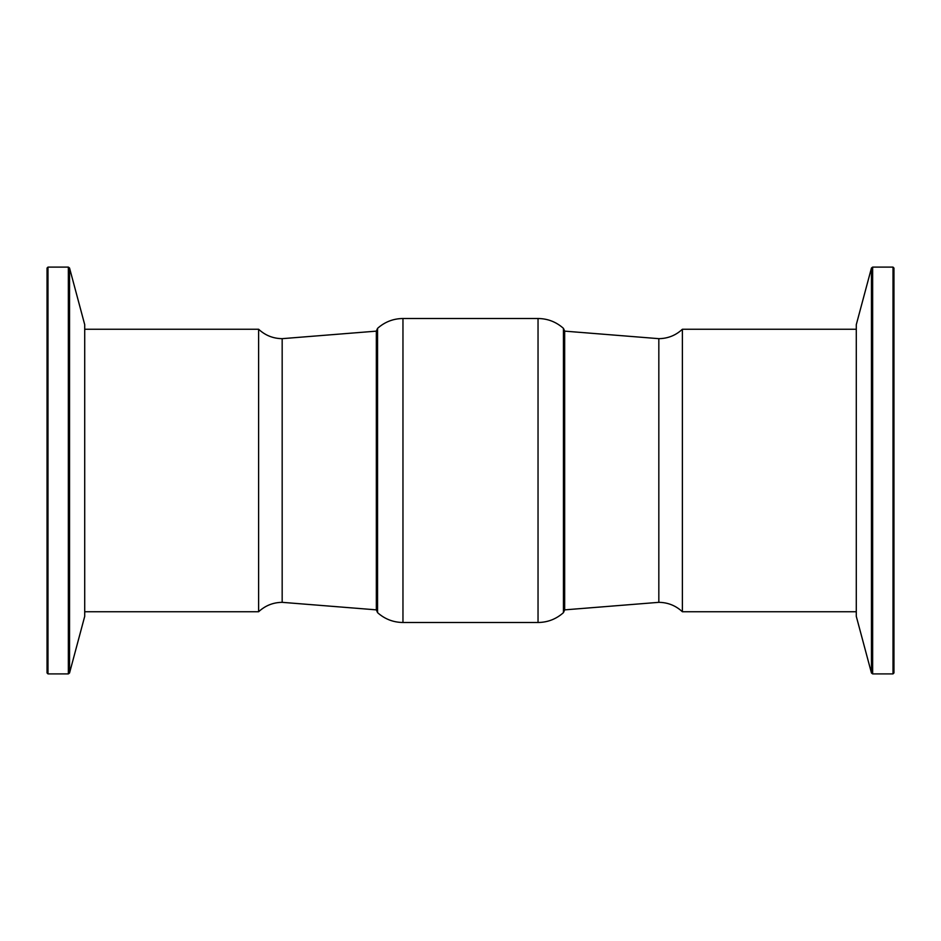 <?xml version="1.0" encoding="UTF-8"?>
<svg xmlns="http://www.w3.org/2000/svg" width="941" height="941" viewBox="0 0 941 941"><rect width="100%" height="100%" fill="white"/><g stroke="black" fill="none" stroke-linecap="round" stroke-linejoin="round"><path stroke-width="1.41" d="M658.829 470.5L658.829 602.334L564.671 609.862L564.671 331.138L658.829 338.666L658.829 470.5M658.829 338.666C667.887 338.548 675.732 335.408 682.378 329.256L682.378 611.744C675.732 605.592 667.887 602.452 658.829 602.334M856.286 329.256L682.378 329.256M872.648 470.5L872.648 267.103L893.009 267.103L893.009 673.897L872.648 673.897L872.648 470.5M871.46 672.991L856.286 616.343L856.286 324.657L871.46 268.009L871.46 672.991L872.648 673.897M893.009 673.897L893.95 672.956L893.95 268.044L893.009 267.103M84.714 611.744L258.622 611.744C265.268 605.592 273.113 602.452 282.171 602.334L282.171 338.666L376.329 331.138L376.329 609.862L377.564 612.65C384.798 619.096 393.267 622.377 402.96 622.495L402.96 318.505C393.267 318.623 384.798 321.904 377.564 328.35L377.564 612.65M258.622 611.744L258.622 329.256C265.268 335.408 273.113 338.548 282.171 338.666M68.352 470.5L68.352 673.897L47.991 673.897L47.991 267.103L68.352 267.103L68.352 470.5M69.54 268.009L84.714 324.657L84.714 616.343L69.54 672.991L69.54 268.009L68.352 267.103M47.991 267.103L47.05 268.044L47.05 672.956L47.991 673.897M402.96 622.495L538.04 622.495C547.733 622.377 556.202 619.096 563.436 612.65L564.671 609.862M538.04 622.495L538.04 318.505C547.733 318.623 556.202 321.904 563.436 328.35L563.436 612.65M856.286 611.744L682.378 611.744M871.46 268.009L872.648 267.103M282.171 602.334L376.329 609.862M84.714 329.256L258.622 329.256M69.54 672.991L68.352 673.897M563.436 328.35L564.671 331.138M377.564 328.35L376.329 331.138M538.04 318.505L402.96 318.505"/></g></svg>
